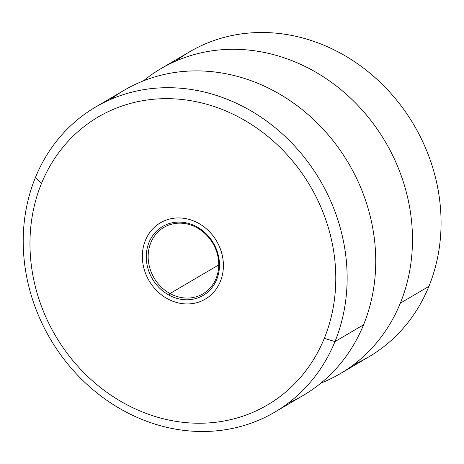 <?xml version="1.0" encoding="UTF-8"?>
<svg xmlns="http://www.w3.org/2000/svg" width="464" height="464" viewBox="0 0 464 464"><rect width="100%" height="100%" fill="white"/><g stroke="black" fill="none" stroke-linecap="round" stroke-linejoin="round"><path stroke-width="0.7" d="M41.447 183.553A167.017 147.738 -120.4 0 0 124.723 403.587A167.017 147.738 -120.4 0 0 324.307 338.337L334.979 341.574A176.906 156.49 59.6 0 1 123.575 410.686A176.906 156.49 59.6 0 1 35.368 177.625L41.447 183.553A167.017 147.738 59.6 0 1 241.031 118.303A167.017 147.738 59.6 0 1 324.307 338.337A167.017 147.738 59.6 0 1 124.723 403.587A167.017 147.738 59.6 0 1 41.447 183.553L35.368 177.625A176.906 156.49 59.6 0 1 246.773 108.506A176.906 156.49 59.6 0 1 334.979 341.574L324.307 338.337A167.017 147.738 -120.4 0 0 241.031 118.303A167.017 147.738 -120.4 0 0 41.447 183.553M220.359 281.457A44.26 39.156 -120.4 0 0 198.29 223.143A44.26 39.156 -120.4 0 0 160.451 222.79A44.26 39.156 59.6 0 1 160.451 222.784A44.26 39.156 59.6 0 1 198.29 223.143L198.285 223.149A44.26 39.156 59.6 0 1 220.354 281.462A44.26 39.156 59.6 0 1 167.458 298.752A44.26 39.156 59.6 0 1 145.389 240.439A44.26 39.156 59.6 0 1 198.285 223.149A44.26 39.156 -120.4 0 0 160.445 222.79A44.26 39.156 -120.4 0 0 142.541 260.571A44.26 39.156 -120.4 0 0 167.458 298.752A44.26 39.156 -120.4 0 0 205.297 299.112A44.26 39.156 -120.4 0 0 220.359 281.457A44.26 39.156 59.6 0 1 205.303 299.106A44.26 39.156 59.6 0 1 205.303 299.112A44.26 39.156 -120.4 0 0 223.201 261.331A44.26 39.156 -120.4 0 0 198.285 223.149L198.29 223.143A44.26 39.156 59.6 0 1 220.359 281.457M95.549 107.074L124.137 90.271A176.906 156.49 59.6 0 1 316.529 122.328A176.906 156.49 59.6 0 1 363.573 324.771L334.979 341.574A176.906 156.49 -120.4 0 0 287.935 139.13A176.906 156.49 -120.4 0 0 95.549 107.074A176.906 156.49 -120.4 0 0 35.368 177.625A176.906 156.49 -120.4 0 0 82.412 380.062A176.906 156.49 -120.4 0 0 274.804 412.119A176.906 156.49 -120.4 0 0 334.979 341.574L363.573 324.771A176.906 156.49 59.6 0 1 303.392 395.316L274.804 412.119M288.591 402.862A176.906 156.49 -120.4 0 0 363.573 324.771A176.906 156.49 -120.4 0 0 309.737 115.994A176.906 156.49 -120.4 0 0 110.345 99.534M160.88 68.684L189.474 51.881A176.906 156.49 59.6 0 1 381.86 83.938A176.906 156.49 59.6 0 1 428.904 286.375L400.316 303.178A176.906 156.49 -120.4 0 0 353.272 100.734A176.906 156.49 -120.4 0 0 160.88 68.684A176.906 156.49 -120.4 0 0 143.347 80.898A176.906 156.49 59.6 0 1 344.485 92.649A176.906 156.49 59.6 0 1 400.316 303.178A176.906 156.49 59.6 0 1 320.931 383.102A176.906 156.49 -120.4 0 0 340.135 373.729A176.906 156.49 -120.4 0 0 400.316 303.178L428.904 286.375A176.906 156.49 59.6 0 1 368.729 356.926L340.135 373.729M353.928 364.466A176.906 156.49 -120.4 0 0 428.904 286.375A176.906 156.49 -120.4 0 0 375.074 77.598A176.906 156.49 -120.4 0 0 175.682 61.138M170.021 293.538L218.741 264.909L170.021 293.538A38.553 34.104 59.6 0 1 148.318 260.281A38.553 34.104 59.6 0 1 163.914 227.377A38.553 34.104 59.6 0 1 196.869 227.685A38.553 34.104 59.6 0 1 218.573 260.948A38.553 34.104 59.6 0 1 202.977 293.851A38.553 34.104 59.6 0 1 170.021 293.538A38.553 34.104 -120.4 0 0 216.091 278.475A38.553 34.104 -120.4 0 0 196.869 227.685L196.794 226.803A39.979 35.363 59.6 0 1 216.729 279.473A39.979 35.363 59.6 0 1 168.954 295.092L170.021 293.538L168.954 295.092A39.979 35.363 59.6 0 1 149.019 242.423A39.979 35.363 59.6 0 1 196.794 226.803L196.869 227.685A38.553 34.104 -120.4 0 0 150.8 242.747A38.553 34.104 -120.4 0 0 170.021 293.538M168.954 295.092A39.979 35.363 -120.4 0 0 216.729 279.473A39.979 35.363 -120.4 0 0 196.794 226.803A39.979 35.363 -120.4 0 0 149.019 242.423A39.979 35.363 -120.4 0 0 168.954 295.092"/></g></svg>
